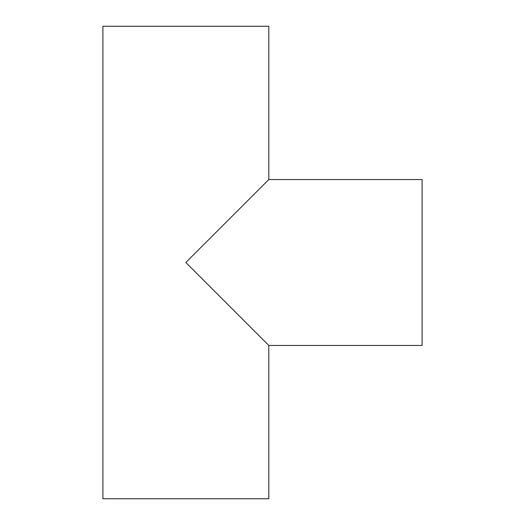 <?xml version="1.0" encoding="UTF-8"?>
<svg xmlns="http://www.w3.org/2000/svg" width="525" height="525" viewBox="0 0 525 525"><rect width="100%" height="100%" fill="white"/><g stroke="black" fill="none" stroke-linecap="round" stroke-linejoin="round"><path stroke-width="0.79" d="M185.857 262.5L268.807 345.45L422.1 345.45L422.1 179.55L268.807 179.55L185.85 262.5L268.807 179.55L268.807 26.25L102.9 26.25L102.9 498.75L268.807 498.75L268.807 345.45L185.85 262.5M268.807 26.25L268.807 179.55L422.1 179.55L422.1 345.45L268.807 345.45L268.807 498.75L102.9 498.75L102.9 26.25L268.807 26.25M268.807 345.45L268.406 345.056L268.807 345.45M258.983 189.368L258.628 189.722"/></g></svg>
